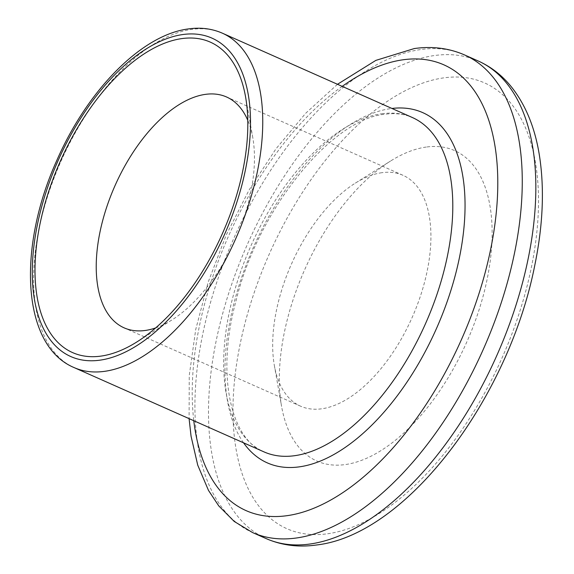 <?xml version="1.0" encoding="UTF-8"?>
<svg xmlns="http://www.w3.org/2000/svg" width="574" height="574" viewBox="0 0 574 574"><rect width="100%" height="100%" fill="white"/><g stroke="black" fill="none" stroke-linecap="round" stroke-linejoin="round"><path stroke-width="0.43" stroke-dasharray="2.87 2.15" d="M426.209 147.052A169.832 88.74 -66.1 0 0 390.492 161.079A169.832 88.74 -66.1 0 0 281.59 406.421A169.832 88.74 -66.1 0 0 345.275 464.567A169.832 88.74 -66.1 0 0 484.176 292.08A169.832 88.74 -66.1 0 0 426.209 147.052M381.897 172.695A126.287 65.981 -66.1 0 0 355.335 183.128A126.287 65.981 -66.1 0 0 274.358 365.559A126.287 65.981 -66.1 0 0 300.568 406.177A126.287 65.981 -66.1 0 0 321.713 408.796A126.287 65.981 -66.1 0 0 419.393 299.133A126.287 65.981 -66.1 0 0 403.041 175.321A126.287 65.981 -66.1 0 0 381.897 172.695M155.611 327.933A126.287 65.981 -66.1 0 0 171.805 320.034A126.287 65.981 -66.1 0 0 252.782 137.609A126.287 65.981 -66.1 0 0 247.774 120.303M327.639 533.77A243.864 127.421 -66.1 0 0 527.076 286.096A243.864 127.421 -66.1 0 0 443.853 77.856A243.864 127.421 -66.1 0 0 244.409 325.523A243.864 127.421 -66.1 0 0 327.639 533.77M478.171 60.973A261.285 136.519 -66.1 0 0 434.425 55.542A261.285 136.519 -66.1 0 0 232.341 282.437A261.285 136.519 -66.1 0 0 266.164 538.599M464.596 54.946A261.285 136.519 -66.1 0 0 420.85 49.522A261.285 136.519 -66.1 0 0 218.766 276.417A261.285 136.519 -66.1 0 0 252.589 532.572M342.19 86.373A243.864 127.421 -66.1 0 0 193.782 420.713M243.541 442.798A191.608 100.113 113.9 0 1 253.069 248.126A191.608 100.113 113.9 0 1 390.672 108.622A191.608 100.113 113.9 0 1 391.949 108.457M381.81 113.752A182.898 95.564 113.9 0 1 412.433 117.555C404.455 113.968 395.343 112.863 385.089 114.24C332.54 118.588 258.271 208.305 236.079 300.597C215.731 374.901 230.978 439.648 264.026 451.896A182.898 95.564 113.9 0 1 240.355 272.578A182.898 95.564 113.9 0 1 381.81 113.752M222.389 33.192A182.898 95.564 -66.1 0 0 191.766 29.396A182.898 95.564 -66.1 0 0 50.304 188.222A182.898 95.564 -66.1 0 0 73.981 367.532M337.49 84.285L305.677 113.279L275.857 148.975L249.044 190.066L226.213 234.996L208.204 282.078L195.72 329.519L189.248 375.583L189.09 418.625M300.568 406.177L124.099 327.84M403.041 175.321L226.572 96.992M274.358 365.559L281.59 406.421M355.335 183.128L390.492 161.079M252.782 137.609L245.55 96.748M171.805 320.034L136.648 342.082"/><path stroke-width="0.86" d="M181.865 38.594A169.832 88.74 -66.1 0 0 42.964 211.081A169.832 88.74 -66.1 0 0 100.931 356.11A169.832 88.74 -66.1 0 0 136.648 342.082A169.832 88.74 -66.1 0 0 245.55 96.748A169.832 88.74 -66.1 0 0 181.865 38.594M247.774 120.303A126.287 65.981 -66.1 0 0 226.572 96.992A126.287 65.981 -66.1 0 0 205.427 94.366A126.287 65.981 -66.1 0 0 107.754 204.028A126.287 65.981 -66.1 0 0 124.099 327.84A126.287 65.981 -66.1 0 0 145.244 330.466A126.287 65.981 -66.1 0 0 155.611 327.933M478.171 60.973C491.358 66.9 502.645 75.797 512.015 87.657C526.293 106.068 535.52 129.286 539.696 157.312C544.525 190.08 542.853 226.235 534.688 265.776C508.593 398.27 406.507 534.853 316.468 544.999C298.552 547.531 281.784 545.393 266.164 538.599A261.285 136.519 -66.1 0 0 309.91 544.03A261.285 136.519 -66.1 0 0 511.994 317.135A261.285 136.519 -66.1 0 0 478.171 60.973L464.596 54.946C448.983 48.151 432.215 46.02 414.292 48.553L375.855 60.385L337.49 84.285M189.09 418.625L191.063 436.24L197.736 465.155L208.484 490.397L218.744 505.888L234.235 521.457L252.589 532.572A261.285 136.519 -66.1 0 0 296.335 538.003A261.285 136.519 -66.1 0 0 498.419 311.108A261.285 136.519 -66.1 0 0 464.596 54.946M193.782 420.713A243.864 127.421 -66.1 0 0 286.914 515.696A243.864 127.421 -66.1 0 0 486.357 268.022A243.864 127.421 -66.1 0 0 403.127 59.775A243.864 127.421 -66.1 0 0 342.19 86.373M391.949 108.457A191.608 100.113 113.9 0 1 455.806 273.274A191.608 100.113 113.9 0 1 299.363 466.849A191.608 100.113 113.9 0 1 243.541 442.798M222.389 33.192L412.433 117.555A182.898 95.564 113.9 0 1 436.111 296.866A182.898 95.564 113.9 0 1 294.656 455.691A182.898 95.564 113.9 0 1 264.026 451.896L73.981 367.532A182.898 95.564 -66.1 0 0 104.604 371.335A182.898 95.564 -66.1 0 0 246.059 212.509A182.898 95.564 -66.1 0 0 222.389 33.192C211.942 28.635 200.642 27.208 188.487 28.908C141.383 34.835 87.348 90.52 56.855 160.318C17.306 247.638 21.554 345.448 73.981 367.532M99.89 360.178A174.187 91.015 -66.1 0 0 242.35 183.271A174.187 91.015 -66.1 0 0 182.898 34.526A174.187 91.015 -66.1 0 0 40.445 211.433A174.187 91.015 -66.1 0 0 99.89 360.178M266.164 538.599L252.589 532.572"/></g></svg>
